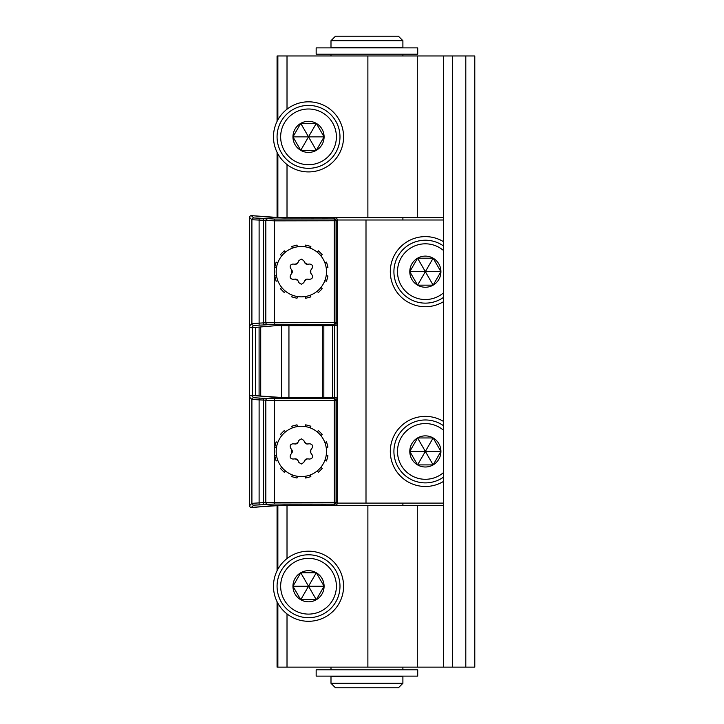 <?xml version="1.0" encoding="UTF-8"?>
<svg xmlns="http://www.w3.org/2000/svg" width="724" height="724" viewBox="0 0 724 724"><rect width="100%" height="100%" fill="white"/><g stroke="black" fill="none" stroke-linecap="round" stroke-linejoin="round"><path stroke-width="1.09" d="M305.22 476.292L305.682 478.039L310.868 476.645L310.406 474.899M292.261 474.899L291.799 476.645L296.985 478.039L297.455 476.292M253.708 397.72A1.801 1.792 135 0 0 251.907 399.512L274.586 400.607L336.072 400.499A1.801 1.792 45 0 0 334.28 398.698L335.393 397.585L330.687 397.331L283.835 397.657L251.364 395.376L253.708 397.72L267.518 398.562L334.28 398.698L334.343 502.356L265.826 502.492L251.907 503.334L249.572 505.678A1.801 1.801 0 0 0 251.518 507.47A1.801 1.52 85.2 0 0 251.662 507.452M265.038 398.209A1.801 1.683 98.2 0 0 263.346 400.001L263.346 502.854A1.801 1.683 -98.2 0 0 265.038 504.646L253.708 505.135L251.364 507.47A1.801 1.52 85.2 0 0 251.518 507.47L276.043 505.415A1.801 1.52 85.2 0 0 276.179 505.388M275.898 397.44A1.801 1.52 -85.2 0 1 276.043 397.44L251.518 395.385A1.801 1.52 -85.2 0 0 251.364 395.376A1.801 1.792 135 0 0 249.572 397.177L249.572 505.678A1.801 1.792 -135 0 0 251.364 507.47L283.835 505.189L335.393 505.261A1.801 1.792 -45 0 0 337.185 503.47L336.072 502.356L334.343 502.356L334.28 504.148A1.801 1.792 -45 0 0 336.072 502.356L336.072 400.499L337.185 399.386L337.185 503.47A1.801 1.801 0 0 1 335.393 505.271L334.28 504.148L274.523 504.04L274.523 398.806M275.898 505.415A1.801 1.52 85.2 0 0 276.043 505.415L283.826 505.189M337.185 399.386A1.801 1.801 0 0 0 335.393 397.585A1.801 1.792 45 0 1 337.185 399.386L337.185 503.47M283.835 397.657L276.043 397.44A1.801 1.52 -85.2 0 1 276.179 397.458M253.708 505.135A1.801 1.792 -135 0 1 251.907 503.334L251.907 399.512L249.563 397.177A1.801 1.801 0 0 1 251.518 395.385A1.801 1.52 -85.2 0 1 251.662 395.404M337.185 219.996L337.284 503.108L443.341 503.108M249.563 219.996L249.563 503.108M337.284 219.996L443.341 219.996M259.092 396.019L259.092 327.085M255.608 327.375L255.608 395.729M443.341 241.581A35.051 35.051 0 0 0 390.308 271.672A35.051 35.051 0 0 0 443.341 301.763M393.91 271.672A31.458 31.458 0 0 0 443.341 297.492A31.458 31.458 0 0 1 393.91 271.672A31.458 31.458 0 0 1 443.341 245.861A31.458 31.458 0 0 0 393.91 271.672M433.142 258.197A15.566 15.566 0 0 1 433.142 285.156A15.566 15.566 0 0 1 409.793 271.672A15.566 15.566 0 0 1 433.142 258.197L440.925 271.672L433.142 285.156L417.576 285.156L409.793 271.672L417.576 258.197L433.142 258.197L425.359 271.672L417.576 258.197M440.925 271.672L425.359 271.672L433.142 285.156M417.576 285.156L425.359 271.672L409.793 271.672M443.341 421.332A35.051 35.051 0 0 0 390.308 451.423A35.051 35.051 0 0 0 443.341 481.514M393.91 451.423A31.458 31.458 0 0 0 443.341 477.243A31.458 31.458 0 0 1 393.91 451.423A31.458 31.458 0 0 1 443.341 425.612A31.458 31.458 0 0 0 393.91 451.423M433.142 437.948A15.566 15.566 0 0 1 433.142 464.908A15.566 15.566 0 0 1 409.793 451.423A15.566 15.566 0 0 1 433.142 437.948L440.925 451.423L433.142 464.908L417.576 464.908L409.793 451.423L417.576 437.948L433.142 437.948L425.359 451.423L417.576 437.948M440.925 451.423L425.359 451.423L433.142 464.908M417.576 464.908L425.359 451.423L409.793 451.423M265.038 218.458L274.523 219.055L334.28 218.947L335.393 217.833L283.835 217.906L251.364 215.625L253.708 217.969L265.038 218.458A1.801 1.683 98.2 0 0 263.346 220.25L274.586 220.856L336.072 220.748L336.072 322.605L265.826 322.741L251.907 323.583L249.572 325.927A1.801 1.801 0 0 0 251.518 327.719A1.801 1.52 85.2 0 0 251.662 327.691M253.708 217.969A1.801 1.792 135 0 0 251.907 219.761L263.346 220.25L263.346 323.103A1.801 1.683 -98.2 0 0 265.038 324.895L253.708 325.384L251.364 327.719A1.801 1.52 85.2 0 0 251.518 327.719L276.043 325.655A1.801 1.52 85.2 0 0 276.179 325.637M337.185 219.634L337.185 323.719L337.185 219.634A1.801 1.801 0 0 0 335.393 217.833A1.801 1.792 45 0 1 337.185 219.634L336.072 220.748A1.801 1.792 45 0 0 334.28 218.947L334.28 324.397A1.801 1.792 -45 0 0 336.072 322.605L337.185 323.719A1.801 1.792 -45 0 1 335.393 325.51L334.28 324.397L274.523 324.289L265.038 324.895M275.898 217.689A1.801 1.52 -85.2 0 1 276.043 217.689L251.518 215.634A1.801 1.52 -85.2 0 0 251.364 215.625A1.801 1.792 135 0 0 249.572 217.426L249.572 325.927A1.801 1.792 -135 0 0 251.364 327.719L275.898 325.664L324.37 325.61A1.801 1.593 95.7 0 1 324.189 325.601L324.189 325.601A1.801 1.593 95.7 0 1 324.062 325.583M324.37 325.61L335.393 325.51A1.801 1.801 0 0 0 337.185 323.719M275.898 325.664A1.801 1.52 85.2 0 0 276.043 325.655L325.728 325.764A1.801 1.593 95.7 0 1 325.547 325.728M283.835 217.906L276.043 217.689A1.801 1.52 -85.2 0 1 276.179 217.707M253.708 325.384A1.801 1.792 -135 0 1 251.907 323.583L251.907 219.761L249.563 217.426A1.801 1.801 0 0 1 251.518 215.634A1.801 1.52 -85.2 0 1 251.662 215.652M277.862 262.604L276.116 262.133L274.722 267.328L276.468 267.789M301.338 246.513A25.168 25.168 0 0 0 276.17 271.672A25.168 25.168 0 0 0 301.338 296.84A25.168 25.168 0 0 0 326.497 271.672A25.168 25.168 0 0 0 301.338 246.513M297.455 246.812L296.985 245.065L291.799 246.459L292.261 248.205M285.537 252.079L284.261 250.803L280.469 254.604L281.745 255.88M310.406 248.205L310.868 246.459L305.682 245.065L305.22 246.812M320.922 255.88L322.207 254.604L318.406 250.803L317.13 252.079M326.198 267.789L327.945 267.328L326.551 262.133L324.804 262.604M324.804 280.749L326.551 281.211L327.945 276.025L326.198 275.554M317.13 291.265L318.406 292.541L322.207 288.749L320.922 287.464M305.22 296.541L305.682 298.288L310.868 296.894L310.406 295.148M292.261 295.148L291.799 296.894L296.985 298.288L297.455 296.541M281.745 287.464L280.469 288.749L284.261 292.541L285.537 291.265M276.468 275.554L274.722 276.025L276.116 281.211L277.862 280.749M301.338 259.092L303.781 260.649L304.732 262.694L307.41 264.242L309.664 264.043C312.252 264.432 313.067 265.844 312.107 268.278L310.813 270.124L310.813 273.219L312.107 275.075C313.067 277.509 312.252 278.921 309.664 279.301L307.41 279.111L304.732 280.65L303.781 282.704L301.338 284.261L298.894 282.704L297.935 280.65L295.256 279.111L293.003 279.301C290.414 278.921 289.6 277.509 290.559 275.075L291.863 273.219L291.863 270.124L290.559 268.278C289.6 265.844 290.414 264.432 293.003 264.043L295.256 264.242L297.935 262.694L298.894 260.649L301.338 259.092M304.732 262.694A2.697 2.697 0 0 0 305.148 263.328M305.302 263.5A2.697 2.697 0 0 0 306.089 264.025M306.56 264.179A2.697 2.697 0 0 0 307.41 264.242M310.813 270.124A2.697 2.697 0 0 0 310.813 273.219M307.41 279.111A2.697 2.697 0 0 0 306.569 279.165M306.089 279.328A2.697 2.697 0 0 0 305.302 279.853M305.148 280.016A2.697 2.697 0 0 0 304.732 280.65M297.935 280.65A2.697 2.697 0 0 0 297.519 280.016M297.365 279.853A2.697 2.697 0 0 0 296.578 279.328M296.107 279.165A2.697 2.697 0 0 0 295.256 279.111M291.863 273.219A2.697 2.697 0 0 0 291.863 270.124M295.256 264.242A2.697 2.697 0 0 0 296.098 264.188M296.578 264.025A2.697 2.697 0 0 0 297.365 263.5M297.519 263.328A2.697 2.697 0 0 0 297.935 262.694M277.862 442.355L276.116 441.884L274.722 447.079L276.468 447.541M301.338 426.264A25.168 25.168 0 0 0 276.17 451.423A25.168 25.168 0 0 0 301.338 476.591A25.168 25.168 0 0 0 326.497 451.423A25.168 25.168 0 0 0 301.338 426.264M297.455 426.563L296.985 424.816L291.799 426.21L292.261 427.956M285.537 431.839L284.261 430.554L280.469 434.355L281.745 435.631M310.406 427.956L310.868 426.21L305.682 424.816L305.22 426.563M320.922 435.631L322.207 434.355L318.406 430.554L317.13 431.839M326.198 447.541L327.945 447.079L326.551 441.884L324.804 442.355M324.804 460.5L326.551 460.962L327.945 455.776L326.198 455.306M317.13 471.016L318.406 472.292L322.207 468.5L320.922 467.224M301.338 438.844L303.781 440.4L304.732 442.445L307.41 443.993L309.664 443.794C312.252 444.183 313.067 445.595 312.107 448.029L310.813 449.885L310.813 452.971L312.107 454.826C313.067 457.26 312.252 458.672 309.664 459.052L307.41 458.862L304.732 460.41L303.781 462.455L301.338 464.012L298.894 462.455L297.935 460.41L295.256 458.862L293.003 459.052C290.414 458.672 289.6 457.26 290.559 454.826L291.863 452.971L291.863 449.885L290.559 448.029C289.6 445.595 290.414 444.183 293.003 443.794L295.256 443.993L297.935 442.445L298.894 440.4L301.338 438.844M304.732 442.445A2.697 2.697 0 0 0 305.148 443.079M305.302 443.251A2.697 2.697 0 0 0 306.089 443.776M306.56 443.93A2.697 2.697 0 0 0 307.41 443.993M310.813 449.885A2.697 2.697 0 0 0 310.813 452.971M307.41 458.862A2.697 2.697 0 0 0 306.569 458.916M306.089 459.079A2.697 2.697 0 0 0 305.302 459.604M305.148 459.767A2.697 2.697 0 0 0 304.732 460.41M297.935 460.41A2.697 2.697 0 0 0 297.519 459.767M297.365 459.604A2.697 2.697 0 0 0 296.578 459.079M296.107 458.916A2.697 2.697 0 0 0 295.256 458.862M291.863 452.971A2.697 2.697 0 0 0 291.863 449.885M295.256 443.993A2.697 2.697 0 0 0 296.098 443.939M296.578 443.776A2.697 2.697 0 0 0 297.365 443.251M297.519 443.079A2.697 2.697 0 0 0 297.935 442.445M281.745 467.224L280.469 468.5L284.261 472.292L285.537 471.016M276.468 455.306L274.722 455.776L276.116 460.962L277.862 460.5M316.307 599.725L300.741 599.725A15.566 15.566 0 0 1 300.741 572.756A15.566 15.566 0 0 1 324.09 586.241A15.566 15.566 0 0 1 300.741 599.725L308.524 586.241L316.307 599.725L324.09 586.241L292.958 586.241L300.741 572.756L316.307 572.756L324.09 586.241M339.981 586.241A31.458 31.458 0 0 0 308.524 554.783A31.458 31.458 0 0 0 277.066 586.241A31.458 31.458 0 0 0 308.524 617.699A31.458 31.458 0 0 0 339.981 586.241M343.574 586.241A35.051 35.051 0 0 0 308.524 551.19A35.051 35.051 0 0 0 273.473 586.241A35.051 35.051 0 0 0 308.524 621.292A35.051 35.051 0 0 0 343.574 586.241M332.452 505.352L443.341 505.352M324.144 505.352L277.066 505.352L277.066 570.774M465.804 667.13L465.804 55.974L474.79 55.974L474.79 667.13L277.066 667.13L277.066 601.707M443.341 667.13L443.341 55.974L465.804 55.974M277.066 121.397L277.066 55.974L367.882 55.974L367.882 217.752L332.452 217.752M443.341 55.974L367.882 55.974M324.144 217.752L277.066 217.752L277.066 152.321M417.277 55.974L417.277 217.752L367.882 217.752M417.277 217.752L443.341 217.752M343.574 136.863A35.051 35.051 0 0 0 308.524 101.812A35.051 35.051 0 0 0 273.473 136.863A35.051 35.051 0 0 0 308.524 171.914A35.051 35.051 0 0 0 343.574 136.863M277.066 136.863A31.458 31.458 0 0 0 308.524 168.321A31.458 31.458 0 0 0 339.981 136.863A31.458 31.458 0 0 0 308.524 105.405A31.458 31.458 0 0 0 277.066 136.863A31.458 31.458 0 0 0 308.524 168.321A31.458 31.458 0 0 0 339.981 136.863A31.458 31.458 0 0 0 308.524 105.405A31.458 31.458 0 0 0 277.066 136.863M316.307 123.379A15.566 15.566 0 0 1 316.307 150.339A15.566 15.566 0 0 1 292.958 136.863A15.566 15.566 0 0 1 316.307 123.379L324.09 136.863L316.307 150.339L300.741 150.339L292.958 136.863L300.741 123.379L316.307 123.379L308.524 136.863L300.741 123.379M324.09 136.863L308.524 136.863L316.307 150.339M300.741 150.339L308.524 136.863L292.958 136.863M300.741 599.725L292.958 586.241M316.307 572.756L308.524 586.241L300.741 572.756M366.941 669.827L417.721 669.827L417.721 676.116L316.162 676.116L316.162 669.827L366.941 669.827M330.995 669.827L330.995 667.13M330.995 55.974L330.995 54.173M402.897 669.827L402.897 667.13M402.897 505.352L402.897 503.108M402.897 219.996L402.897 217.752M402.897 55.974L402.897 54.173M366.941 54.173L316.162 54.173L316.162 47.884L417.721 47.884L417.721 54.173L366.941 54.173M402.897 47.431L330.995 47.431L330.995 40.698L402.897 40.698L402.897 47.431M402.897 40.698L398.399 36.2L335.483 36.2L330.995 40.698M330.995 676.569L402.897 676.569L402.897 683.302L330.995 683.302L330.995 676.569M330.995 683.302L335.483 687.8L398.399 687.8L402.897 683.302M259.111 397.992L259.111 504.863M267.518 398.562A1.801 1.683 98.2 0 0 265.826 400.354L265.826 502.492A1.801 1.683 -98.2 0 0 267.518 504.293L265.038 504.646M274.523 504.04L267.518 504.293M283.835 505.189L325.728 505.515A1.801 1.593 95.7 0 1 325.547 505.479M325.909 505.515A1.801 1.593 95.7 0 1 325.728 505.515L330.868 505.515A1.801 1.593 84.3 0 0 331.049 505.479M330.687 505.515A1.801 1.593 84.3 0 0 330.868 505.515L335.393 505.271M288.939 325.456L288.939 397.648M322.352 325.519L322.352 397.576M281.582 325.456L281.582 397.648M334.696 325.519L334.696 397.585M332.714 325.583L332.714 397.521M323.836 325.574L323.836 397.521M260.721 396.155L260.721 326.949M252.278 327.655L252.278 395.449M366 503.108L366 219.996M443.341 250.386A27.865 27.865 0 0 0 397.503 271.672A27.865 27.865 0 0 0 443.341 292.967M443.341 430.137A27.865 27.865 0 0 0 397.503 451.423A27.865 27.865 0 0 0 443.341 472.718M325.909 217.58A1.801 1.593 -95.7 0 0 325.728 217.589L283.826 217.906M259.111 218.241L259.111 325.112M267.518 218.811A1.801 1.683 98.2 0 0 265.826 220.603L265.826 322.741A1.801 1.683 -98.2 0 0 267.518 324.542M274.523 219.055L274.523 324.289M335.393 217.833L325.728 217.589A1.801 1.593 -95.7 0 0 325.547 217.616M325.909 325.764A1.801 1.593 95.7 0 1 325.728 325.764L335.393 325.51M336.389 586.241A27.865 27.865 0 0 0 308.524 558.376A27.865 27.865 0 0 0 280.659 586.241A27.865 27.865 0 0 0 308.524 614.106A27.865 27.865 0 0 0 336.389 586.241M277.392 667.13L277.392 602.35L277.392 667.13M277.392 570.132L277.392 505.352L277.392 570.132M277.862 667.13L277.862 603.228M277.862 569.254L277.862 505.352M287.012 667.13L287.012 613.916M287.012 558.566L287.012 505.352M367.882 505.352L367.882 667.13M417.277 505.352L417.277 667.13M277.392 217.752L277.392 152.972L277.392 217.752M277.862 217.752L277.862 153.85M277.862 119.867L277.862 55.974M287.012 217.752L287.012 164.529M287.012 109.188L287.012 55.974M280.659 136.863A27.865 27.865 0 0 0 308.524 164.719A27.865 27.865 0 0 0 336.389 136.863A27.865 27.865 0 0 0 308.524 108.998A27.865 27.865 0 0 0 280.659 136.863M452.328 667.13L452.328 55.974M335.393 397.585L283.826 397.657M249.563 397.177L249.563 505.678M249.563 217.426L249.563 325.927M344.47 47.431L344.47 47.884M389.412 47.431L389.412 47.884M344.47 676.116L344.47 676.569M389.412 676.116L389.412 676.569"/></g></svg>
